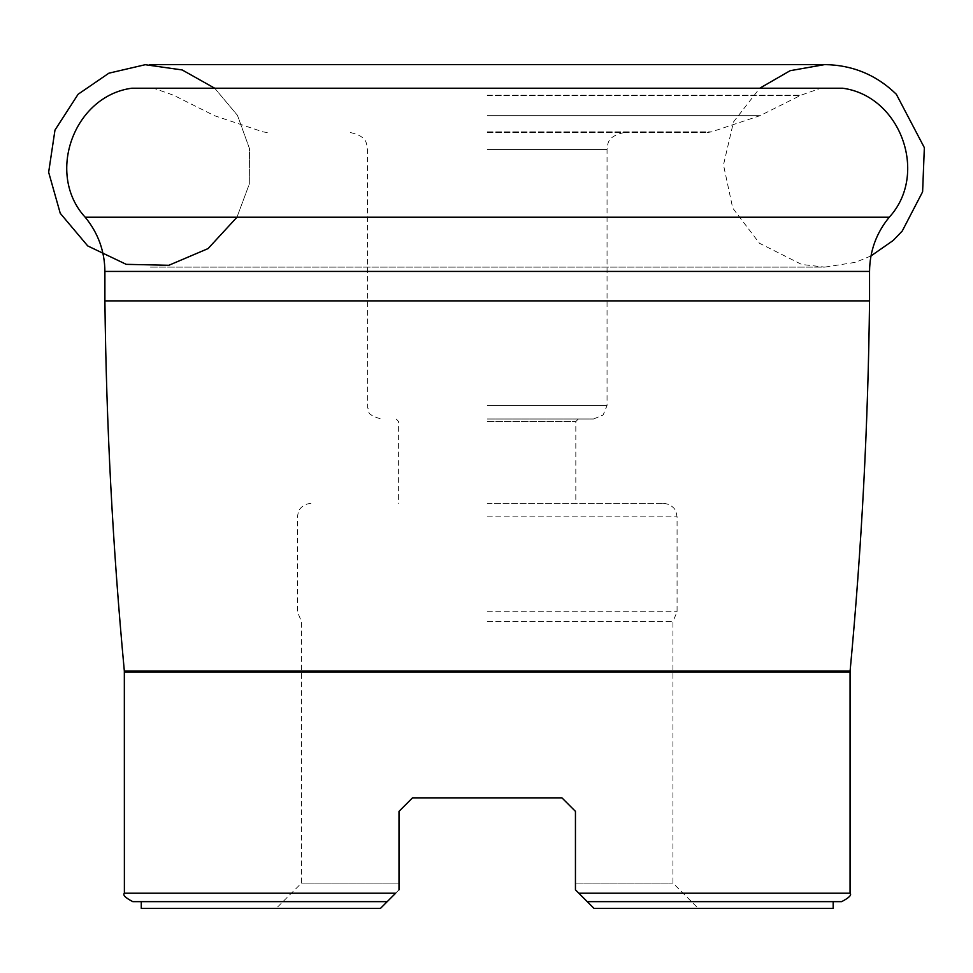 <?xml version="1.0" encoding="UTF-8"?>
<svg xmlns="http://www.w3.org/2000/svg" width="973" height="973" viewBox="0 0 973 973"><rect width="100%" height="100%" fill="white"/><g stroke="black" fill="none" stroke-linecap="round" stroke-linejoin="round"><path stroke-width="0.73" stroke-dasharray="4.87 3.65" d="M487.218 132.559L707.201 132.559L487.218 132.559M487.218 115.678L760.022 115.678L487.218 115.678M842.715 88.227L131.732 88.227M132.827 901.655L387.193 901.655L380.443 908.405L399.003 889.833L387.193 901.655L141.267 901.655M850.061 893.214L578.813 893.214L587.254 901.655L833.18 901.655L587.254 901.655L575.444 889.833L594.004 908.405L587.254 901.655L841.621 901.655M575.444 811.36L575.444 889.833L575.444 883.083L672.951 883.083L575.444 883.083L575.444 889.833M561.944 797.86L412.503 797.86M399.003 889.833L399.003 811.36L399.003 883.083L301.496 883.083L399.003 883.083L399.003 889.833L399.003 811.36M833.18 908.405L594.004 908.405M380.443 908.405L141.267 908.405M487.218 621.504L672.951 621.504L487.218 621.504M487.218 503.382L663.574 503.382L487.218 503.382M487.218 421.528L575.821 421.528L487.218 421.528M487.218 418.998L593.542 418.998L487.218 418.998M387.193 901.655L395.634 893.214L124.386 893.214M214.717 88.227L237.461 115.349L249.489 148.638L249.307 184.043L236.962 217.222L249.307 184.043L249.489 148.638L237.461 115.349L214.717 88.227M487.218 131.866L711.47 131.866L487.218 131.866M487.218 95.597L800.183 95.597L487.218 95.597M487.218 95.257L800.815 95.257L487.218 95.257M889.261 217.222L85.186 217.222M104.902 271.431L869.546 271.431M104.902 300.876L869.546 300.876M124.337 671.029L850.098 671.029M124.386 672.136L850.061 672.136M487.218 149.428L607.043 149.428L487.218 149.428M487.218 405.498L607.043 405.498L487.218 405.498M487.218 611.786L677.074 611.786L487.218 611.786M487.218 516.882L677.074 516.882L487.218 516.882M707.201 132.559L711.47 131.866L760.022 115.678L800.815 95.257L820.774 88.227M267.247 132.559L262.978 131.866L214.425 115.678L173.632 95.257L153.673 88.227M350.523 132.559C368.572 136.743 366.298 144.588 367.405 149.428L367.624 407.918C370.944 411.579 363.488 413.343 380.905 418.998M623.912 132.559C605.863 136.743 608.137 144.588 607.043 149.428L607.043 405.498L603.163 414.972L593.542 418.998M663.574 503.382C673.486 504.111 676.661 512.394 675.967 511.518L677.074 516.882L677.074 611.786L672.951 621.504L672.951 883.083L698.261 908.405M310.873 503.382C300.961 504.111 297.774 512.394 298.48 511.518L297.373 516.882L297.373 611.786L301.496 621.504L301.496 883.083L276.186 908.405M396.096 418.998L398.626 421.528L398.626 503.382M578.351 418.998L575.821 421.528L575.821 503.382M870.981 255.935L855.608 262.296L824.751 267.113L149.708 267.113L824.739 267.113L801.716 264.461L759.463 243.262L732.718 208.1L723.486 164.899L733.533 121.88L759.731 88.227"/><path stroke-width="1.46" d="M131.732 88.227L842.715 88.227C900.694 96.072 928.874 174.143 889.261 217.222L85.186 217.222C45.573 174.143 73.741 96.072 131.732 88.227M395.634 893.214L387.193 901.655L132.827 901.655C125.359 897.787 122.549 894.978 124.386 893.214L395.634 893.214M399.003 811.36L412.503 797.86L399.003 811.36L412.503 797.86L399.003 811.36L399.003 889.833M412.503 797.86L561.944 797.86L575.444 811.36L561.944 797.86L575.444 811.36L575.444 889.833L578.813 893.214L575.444 889.833M594.004 908.405L578.813 893.214L850.061 893.214C851.898 894.978 849.076 897.787 841.621 901.655L587.254 901.655L594.004 908.405L833.18 908.405L833.18 901.655M380.443 908.405L141.267 908.405L141.267 901.655L387.193 901.655L380.443 908.405L387.193 901.655M561.944 797.86L575.444 811.36M78.108 94.259L108.903 73.182L145.232 64.705L182.182 69.947L214.717 88.227L182.182 69.947L145.232 64.705L108.903 73.182L78.108 94.259L54.975 130.09L48.65 172.27L60.253 213.306L87.728 245.926L126.198 264.34L168.828 265.288L208.076 248.589L236.962 217.222L208.076 248.589L168.828 265.288L126.198 264.34L87.728 245.926L60.253 213.306L48.65 172.27L54.975 130.09L78.108 94.259M104.902 271.431L104.902 300.876L869.546 300.876L869.546 271.431L104.902 271.431C104.683 251.046 98.115 232.973 85.186 217.222M869.546 300.876C868.147 424.508 861.677 547.884 850.098 671.029L124.337 671.029L124.386 893.214M850.098 671.029L850.061 672.136L124.386 672.136M869.546 271.431C869.753 251.046 876.332 232.973 889.261 217.222M104.902 300.876C106.288 424.508 112.771 547.884 124.337 671.029M850.061 672.136L850.061 893.214M870.981 255.935L893.202 240.465L902.251 231.002L922.611 191.803L924.35 147.665L896.34 94.259C876.393 74.897 852.53 65.009 824.739 64.595L149.708 64.595L824.739 64.595L790.161 70.688L759.731 88.227"/></g></svg>
